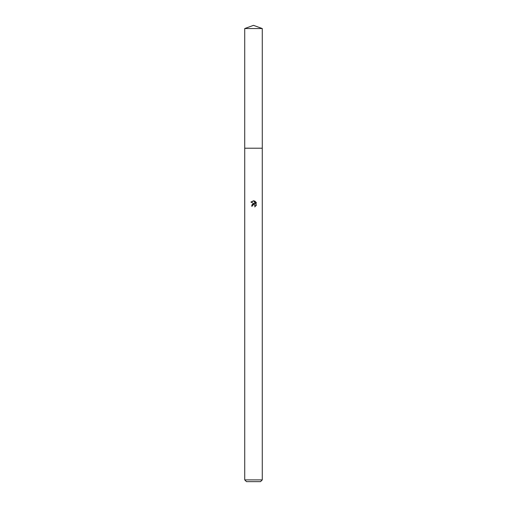 <?xml version="1.0" encoding="UTF-8"?>
<svg xmlns="http://www.w3.org/2000/svg" width="507" height="507" viewBox="0 0 507 507"><rect width="100%" height="100%" fill="white"/><g stroke="black" fill="none" stroke-linecap="round" stroke-linejoin="round"><path stroke-width="0.76" d="M244.723 28.544L262.277 28.544L253.5 25.35L244.723 28.544L244.716 148.202L262.277 148.202L262.277 479.895L244.723 479.895L246.478 481.65L260.522 481.65L262.277 479.895M252.404 206.083L252.549 205.443L252.404 206.083L251.485 206.083L253.5 203.776L254.615 203.909L250.895 202.078L254.064 200.848L255.205 204.125L255.205 201.323M254.666 201.032L256.377 202.743L254.666 201.032M256.105 202.236L256.105 205.696M256.377 205.183L254.666 206.9L256.377 205.189M254.964 205.284L255.059 206.698L255.097 205.538L253.925 204.676M254.615 203.909L254.153 203.789M253.506 203.776L251.979 204.638M253.285 204.771L252.549 205.443M254.064 200.848L253.557 200.791M253.5 200.791L250.895 202.078M244.723 479.895L244.723 148.202L262.284 148.202L262.277 28.544"/></g></svg>
